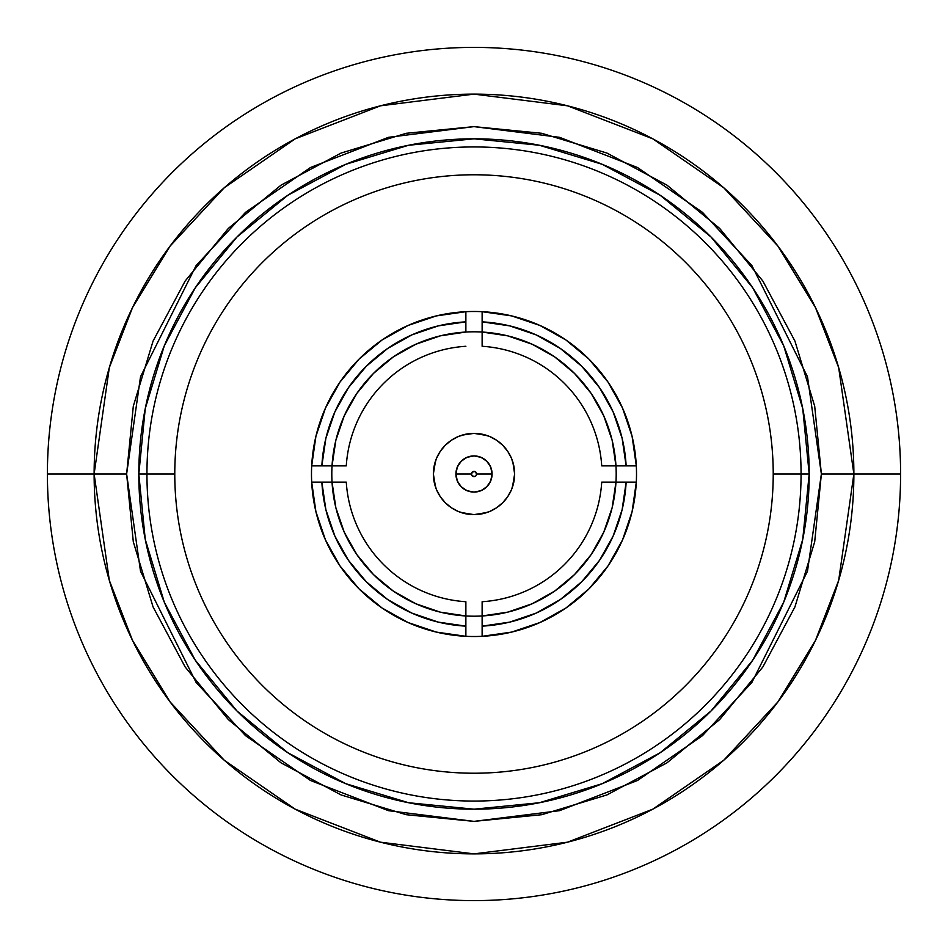 <?xml version="1.0" encoding="UTF-8"?>
<svg xmlns="http://www.w3.org/2000/svg" width="948" height="948" viewBox="0 0 948 948"><rect width="100%" height="100%" fill="white"/><g stroke="black" fill="none" stroke-linecap="round" stroke-linejoin="round"><path stroke-width="1.42" d="M622.54 408.078L632.091 436.341L636.309 465.871L624.317 465.871L636.309 465.871A162.511 162.511 0 0 1 636.309 482.129A162.511 162.511 0 0 0 636.309 465.871L632.091 436.341L622.54 408.078L607.988 382.032L588.909 359.091L565.968 340.012L539.922 325.46L511.659 315.909L482.129 311.691A162.511 162.511 0 0 0 465.871 311.691L465.871 323.706L465.871 311.691A162.511 162.511 0 0 1 482.129 311.691A162.511 162.511 0 0 0 465.871 311.691L436.341 315.909L408.078 325.46L382.032 340.012L359.091 359.091L340.012 382.032L325.46 408.078L315.909 436.341L311.691 465.871A162.511 162.511 0 0 0 311.489 474A162.511 162.511 0 0 1 311.691 465.871A162.511 162.511 0 0 0 311.691 482.129A162.511 162.511 0 0 1 311.489 474A162.511 162.511 0 0 0 311.691 482.129L315.909 511.659L325.46 539.922L340.012 565.968L359.091 588.909L382.032 607.988L408.078 622.54L436.341 632.091L465.871 636.309A162.511 162.511 0 0 0 482.129 636.309L482.129 624.329L482.129 636.309A162.511 162.511 0 0 1 465.871 636.309A162.511 162.511 0 0 0 482.129 636.309L511.659 632.091L539.922 622.54L565.968 607.988L588.909 588.909L607.988 565.968L622.54 539.922L632.091 511.659L636.309 482.129A162.511 162.511 0 0 0 636.309 465.871L636.286 465.871A162.511 162.511 0 0 0 482.129 311.691L482.129 321.858A152.355 152.355 0 0 1 626.142 465.871L636.309 465.871A162.511 162.511 0 0 1 636.309 482.129L626.142 482.129A152.355 152.355 0 0 1 482.129 626.142L482.129 636.286A162.511 162.511 0 0 0 636.309 482.129A162.511 162.511 0 0 1 482.129 636.309L482.129 626.142L509.68 622.125L536.035 613.155L560.327 599.539L581.728 581.728L599.539 560.327L613.155 536.035L622.125 509.68L626.142 482.129L615.963 482.129L612.147 507.69L603.769 532.148L591.09 554.687L574.524 574.571L554.687 591.09L532.148 603.769L507.69 612.147L482.129 615.963A142.2 142.2 0 0 1 465.871 615.963L440.31 612.147L415.852 603.769L393.313 591.09L373.453 574.547L356.91 554.687L344.231 532.148L335.853 507.69L332.037 482.129A142.2 142.2 0 0 1 332.037 465.871L335.853 440.31L344.231 415.852L356.91 393.313L373.453 373.453L393.313 356.91L415.852 344.231L440.31 335.853L465.871 332.037A142.2 142.2 0 0 1 482.129 332.037L482.129 346.281A127.98 127.98 0 0 1 601.719 465.871L615.963 465.871A142.2 142.2 0 0 1 482.129 615.963L482.129 626.142L482.129 615.963A142.2 142.2 0 0 1 474 616.2L474.047 616.2M482.129 323.671L482.129 328.02M619.933 482.129L601.719 482.129A127.98 127.98 0 0 1 482.129 601.719L482.129 615.963L482.129 601.719A127.98 127.98 0 0 0 601.719 482.129L615.963 482.129A142.2 142.2 0 0 0 615.963 465.871A142.2 142.2 0 0 1 615.963 482.129M323.671 482.129L311.714 482.129A162.511 162.511 0 0 0 465.871 636.309A162.511 162.511 0 0 1 311.691 465.871A162.511 162.511 0 0 1 465.871 311.691L465.871 311.714A162.511 162.511 0 0 0 311.691 465.871L332.037 465.871A142.2 142.2 0 0 1 474 331.8L473.953 331.8M465.871 624.329L465.871 619.98M323.671 465.871L328.067 465.871M462.209 512.88L466.072 513.852L458.453 511.541L451.426 507.784L445.276 502.724L440.216 496.574L436.459 489.547L434.148 481.928L433.366 474A40.634 40.634 0 0 1 474 433.366A40.634 40.634 0 0 1 514.634 474L513.852 481.928L514.634 474A40.634 40.634 0 0 1 474 514.634A40.634 40.634 0 0 1 433.366 474L435.523 487.059M455.917 474A18.083 18.083 0 0 1 474 455.917A18.083 18.083 0 0 1 492.083 474A18.083 18.083 0 0 0 474 455.917A18.083 18.083 0 0 0 455.917 474L471.357 474A2.643 2.643 0 0 1 474 471.357A2.643 2.643 0 0 1 476.643 474L492.083 474L490.709 480.92L486.786 486.786L480.92 490.709L474 492.083L467.08 490.709L461.214 486.786L457.291 480.92L455.917 474L457.291 467.08L461.214 461.214L467.08 457.291L474 455.917L480.92 457.291L486.786 461.214L490.709 467.08L492.083 474L476.643 474L475.872 475.872L474 476.643L471.559 475.007L472.128 472.128L475.007 471.559L476.643 474A2.643 2.643 0 0 1 474 476.643A2.643 2.643 0 0 1 471.357 474L455.917 474A18.083 18.083 0 0 0 474 492.083A18.083 18.083 0 0 0 492.083 474A18.083 18.083 0 0 1 474 492.083A18.083 18.083 0 0 1 455.917 474L457.291 480.92L461.214 486.786L467.08 490.709L474 492.083L480.92 490.709L486.786 486.786L490.709 480.92L492.083 474L490.709 467.08L486.786 461.214L480.92 457.291L474 455.917L467.08 457.291L461.214 461.214L457.291 467.08L455.917 474M773.224 474A299.224 299.224 0 0 1 474 773.224A299.224 299.224 0 0 1 174.776 474A299.224 299.224 0 0 0 474 773.224A299.224 299.224 0 0 0 773.224 474L801.06 474A327.06 327.06 0 0 1 474 801.06A327.06 327.06 0 0 1 146.94 474L174.776 474L146.94 474A327.06 327.06 0 0 0 474 801.06A327.06 327.06 0 0 0 801.06 474L809.189 474A335.189 335.189 0 0 1 474 809.189A335.189 335.189 0 0 1 138.811 474L146.94 474L138.811 474L145.257 539.388L164.324 602.264L195.3 660.223L236.988 711.012L287.777 752.7L345.736 783.676L408.612 802.743L474 809.189L539.388 802.743L602.264 783.676L660.223 752.7L711.012 711.012L752.7 660.223L783.676 602.264L802.743 539.388L809.189 474L802.743 408.612L783.676 345.736L752.7 287.777L711.012 236.988L660.223 195.3L602.264 164.324L539.388 145.257L474 138.811L408.612 145.257L345.736 164.324L287.777 195.3L236.988 236.988L195.3 287.777L164.324 345.736L145.257 408.612L138.811 474A335.189 335.189 0 0 1 474 138.811A335.189 335.189 0 0 1 809.189 474L801.06 474A327.06 327.06 0 0 0 474 146.94A327.06 327.06 0 0 0 146.94 474A327.06 327.06 0 0 1 474 146.94A327.06 327.06 0 0 1 801.06 474L773.224 474A299.224 299.224 0 0 0 474 174.776A299.224 299.224 0 0 0 174.776 474A299.224 299.224 0 0 1 474 174.776A299.224 299.224 0 0 1 773.224 474M126.629 474L140.517 376.735L196.106 265.57L245.591 212.281L310.529 167.488L388.49 137.318L474 126.629L559.51 137.318L637.471 167.488L702.409 212.281L751.894 265.57L807.483 376.735L821.371 474L853.875 474L838.684 367.634L815.458 307.531L777.905 246.077L723.786 187.787L652.769 138.811L567.508 105.809L474 94.125L380.492 105.809L295.231 138.811L224.214 187.787L170.095 246.077L132.542 307.531L109.316 367.634L94.125 474L126.629 474L94.125 474A379.875 379.875 0 0 1 474 94.125A379.875 379.875 0 0 1 853.875 474L900.6 474A426.6 426.6 0 0 0 474 47.4A426.6 426.6 0 0 0 47.4 474L94.125 474L47.4 474A426.6 426.6 0 0 1 474 47.4A426.6 426.6 0 0 1 900.6 474A426.6 426.6 0 0 1 474 900.6A426.6 426.6 0 0 1 47.4 474A426.6 426.6 0 0 0 474 900.6A426.6 426.6 0 0 0 900.6 474L853.875 474A379.875 379.875 0 0 1 474 853.875A379.875 379.875 0 0 1 94.125 474L109.316 580.366L132.542 640.469L170.095 701.923L224.214 760.213L295.231 809.189L380.492 842.191L474 853.875L567.508 842.191L652.769 809.189L723.786 760.213L777.905 701.923L815.458 640.469L838.684 580.366L853.875 474L821.371 474L807.483 571.265L751.894 682.43L702.409 735.719L637.471 780.512L559.51 810.682L474 821.371L388.49 810.682L310.529 780.512L245.591 735.719L196.106 682.43L140.517 571.265L126.629 474L133.301 406.23L153.066 341.067L185.168 281.011L228.373 228.373L281.011 185.168L341.067 153.066L406.23 133.301L474 126.629L541.77 133.301L606.933 153.066L666.989 185.168L719.627 228.373L762.832 281.011L794.934 341.067L814.699 406.23L821.371 474L814.699 541.77L794.934 606.933L762.832 666.989L719.627 719.627L666.989 762.832L606.933 794.934L541.77 814.699L474 821.371L406.23 814.699L341.067 794.934L281.011 762.832L228.373 719.627L185.168 666.989L153.066 606.933L133.301 541.77L126.629 474M546.261 351.53L553.039 355.796M574.37 373.263L591.09 393.313L603.769 415.852L612.147 440.31L615.963 465.871L626.142 465.871L622.125 438.32L613.155 411.965L599.539 387.673L581.728 366.272L560.327 348.461L536.035 334.845L509.68 325.875L482.129 321.858L482.129 332.037A142.2 142.2 0 0 1 615.963 465.871L601.719 465.871A127.98 127.98 0 0 0 482.129 346.281L482.129 332.037L507.69 335.853L532.148 344.231L554.687 356.91L574.737 373.631M591.694 394.19L592.204 394.961M596.47 546.261L592.204 553.039M553.81 591.694L553.039 592.204M401.739 596.47L394.961 592.204M356.306 553.81L355.796 553.039M351.53 401.739L355.796 394.961M394.19 356.306L394.961 355.796M485.791 435.12L481.928 434.148L489.547 436.459L496.574 440.216L502.724 445.276L507.784 451.426L511.541 458.453L513.852 466.072L512.477 460.941M435.12 462.209L434.148 466.072L436.459 458.453L440.216 451.426L445.276 445.276L451.426 440.216L458.453 436.459L466.072 434.148L460.941 435.523M512.88 485.791L513.852 481.928L511.541 489.547L507.784 496.574L502.724 502.724L496.574 507.784L489.547 511.541L481.928 513.852L474 514.634L487.059 512.477M614.873 454.625L612.87 443.415L614.873 454.625M530.205 343.377L520.251 339.526L530.205 343.377M504.585 335.13L493.375 333.127L504.585 335.13M493.375 614.873L504.585 612.87L493.375 614.873M612.87 504.585L614.873 493.375L612.87 504.585M333.127 493.375L335.13 504.585L333.127 493.375M443.415 612.87L454.625 614.873L443.415 612.87M454.625 333.127L443.415 335.13L454.625 333.127M335.13 443.415L333.127 454.625L335.13 443.415M539.922 325.46L565.968 340.012M622.54 539.922L607.988 565.968M539.922 622.54L511.659 632.091L482.129 636.309A162.511 162.511 0 0 1 465.871 636.309L465.871 615.963A142.2 142.2 0 0 1 332.037 482.129L321.858 482.129L325.875 509.68L334.845 536.035L348.461 560.327L366.272 581.728L387.673 599.539L411.965 613.155L438.32 622.125L465.871 626.142A152.355 152.355 0 0 1 321.858 482.129L311.691 482.129L315.909 511.659L325.46 539.922M436.341 632.091L408.078 622.54L382.032 607.988M325.46 408.078L340.012 382.032M408.078 325.46L436.341 315.909L465.871 311.691A162.511 162.511 0 0 1 636.309 465.871L615.963 465.871M485.791 512.88L474 514.634L460.941 512.477M435.12 485.791L433.366 474L435.523 460.941M462.209 435.12L474 433.366L487.059 435.523M512.88 462.209L514.634 474L512.477 487.059M427.749 339.526L417.795 343.377M343.377 417.795L339.526 427.749M339.526 520.251L343.377 530.205M417.795 604.623L427.749 608.474M520.251 608.474L530.205 604.623M604.623 530.205L608.474 520.251M608.474 427.749L604.623 417.795M474 514.634L466.072 513.852M433.366 474L434.148 466.072M466.072 434.148L474 433.366L481.928 434.148M513.852 466.072L514.634 474M465.871 332.037L465.871 321.858L438.32 325.875L411.965 334.845L387.673 348.461L366.272 366.272L348.461 387.673L334.845 411.965L325.875 438.32L321.858 465.871A152.355 152.355 0 0 1 465.871 321.858L465.871 332.037A142.2 142.2 0 0 1 482.129 332.037L482.129 311.691M311.691 465.871L346.281 465.871A127.98 127.98 0 0 1 465.871 346.281A127.98 127.98 0 0 0 346.281 465.871L332.037 465.871A142.2 142.2 0 0 0 332.037 482.129L311.691 482.129M465.871 328.067L465.871 323.671M465.871 636.309L465.871 601.719A127.98 127.98 0 0 1 346.281 482.129L332.037 482.129L346.281 482.129A127.98 127.98 0 0 0 465.871 601.719L465.871 615.963A142.2 142.2 0 0 0 482.129 615.963A142.2 142.2 0 0 1 474 616.2M482.129 619.933L482.129 624.341M619.933 465.871L624.329 465.871M482.129 332.037A142.2 142.2 0 0 0 474 331.8"/></g></svg>
